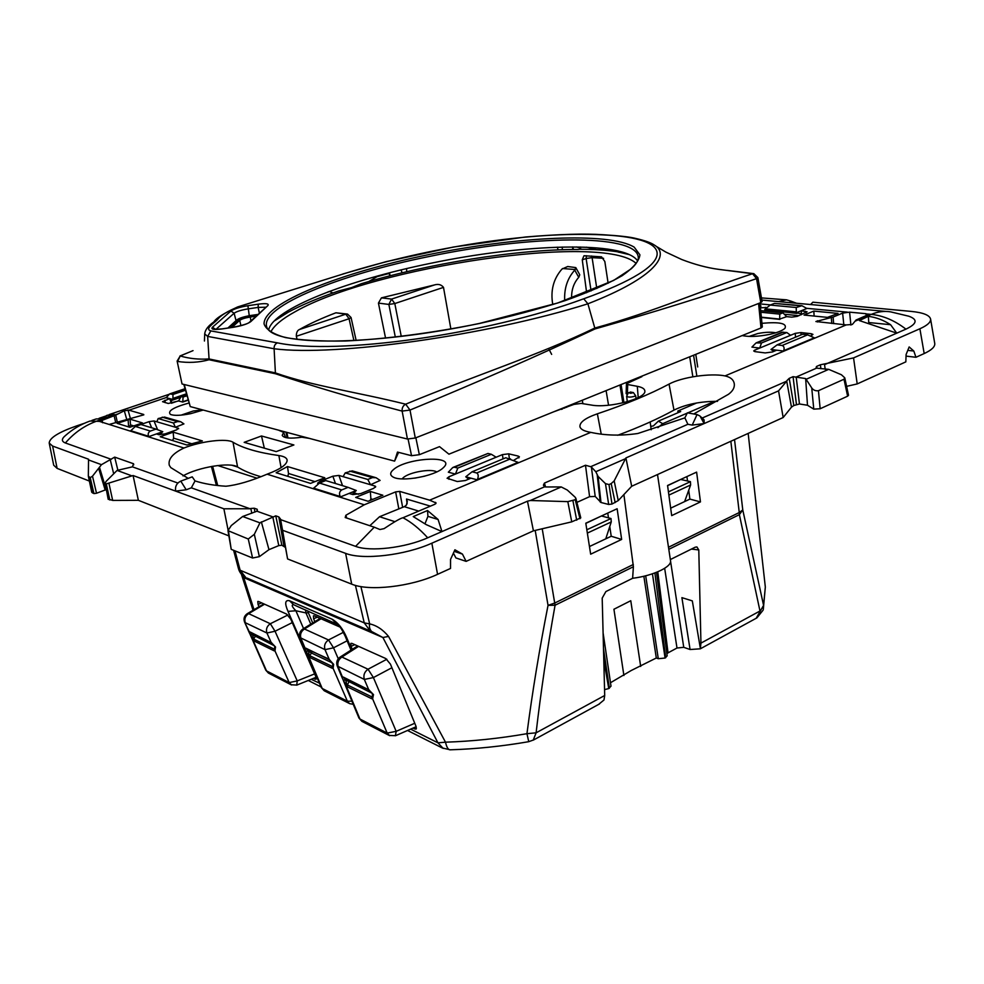 <?xml version="1.0" encoding="UTF-8"?>
<svg xmlns="http://www.w3.org/2000/svg" width="984" height="984" viewBox="0 0 984 984"><rect width="100%" height="100%" fill="white"/><g stroke="black" fill="none" stroke-linecap="round" stroke-linejoin="round"><path stroke-width="1.48" d="M657.767 571.778L668.038 652.847L676.992 648.013L683.745 647.324L690.079 649.514L700.337 648.813L700.94 643.13L698.788 549.933L696.893 546.932L695.171 547.215L670.35 559.552M734.531 439.59L742.772 509.933L739.255 512.541L739.378 514.644L742.772 509.933L763.572 605.369L765.331 587.054L763.313 609.416L763.572 605.369L756.192 618.272M763.092 610.178L756.844 617.927M542.221 528.777L555.074 605.234L633.389 566.747L632.626 578.284L605.898 591.556L602.196 598.112L604.705 695.491L604.004 699.981L598.592 704.433M633.389 566.747L623.893 494.558M528.752 741.69L526.944 733.695L536.096 732.822C540.856 691.74 547.19 649.206 555.074 605.234L548.039 605.357L554.828 602.995L633.315 564.496M372.038 631.703L382.899 637.509L437.954 742.834L445.494 742.182C471.988 741.333 499.134 738.504 526.944 733.695C532.307 692.416 539.343 649.637 548.039 605.357L535.198 530.413M604.705 695.491L536.096 732.822L533.205 740.177M590.658 554.189L621.654 539.429L617.128 508.753L585.8 523.193L590.658 554.189M657.89 427.683L662.699 423.686L687.238 413.12M687.73 412.911L714.667 401.3M700.46 501.901L671.691 515.604L667.558 485.506L696.611 472.111L700.46 501.901L689.882 499.097L670.67 508.174M246.996 578.063L371.644 631.568L370.205 630.953L364.252 622.884L369.652 623.881C376.614 625.43 382.911 629.6 388.545 636.427L445.494 742.182C446.588 746.942 448.027 749.488 449.823 749.82C475.543 749.045 501.84 746.327 528.716 741.69L533.771 739.87L599.527 703.917M371.644 631.568C369.664 629.28 369 626.722 369.652 623.881L360.907 586.575M410.611 729.132L437.954 742.834L443.194 748.43M253.048 610.264L241.572 574.767L243.7 577.596L382.899 637.509L388.545 636.427M217.698 465.518L256.553 478.039M235.004 550.868L240.133 570.228L238.472 568.666L233.602 550.302M668.038 652.847L666.894 653.757M667.164 655.861L665.086 658.025L658.284 658.714L656.303 658.001L631.199 670.522L610.486 682.736M604.557 689.624L608.752 688.566L610.99 686.168M320.538 685.75L319.603 683.536M293.552 604.705C291.227 604.828 292.002 606.845 295.889 610.756L288.017 611.384L319.443 683.154M232.162 465.309L237.71 467.068M318.828 617.792L319.296 618.924M339.947 627.054L314.376 615.849L313.453 615.787L313.613 618.751L317.389 617.165M314.843 621.667L313.613 618.751M305.532 609.932L305.975 612.921L308.349 612.737L312.715 622.97M336.134 623.29L332.223 619.268C338.213 622.86 343.01 628.936 346.614 637.46L345.163 636.119L351.017 650.116M288.017 611.384C284.524 603.303 285.028 599.76 289.517 600.744L293.613 604.729M416.453 728.099L414.793 728.959L413.034 728.086M414.793 728.959L416.084 729.082L415.986 726.254L390.439 664.163L385.789 658.554L351.989 643.401L350.919 643.339L351.042 646.377L352.26 649.317M316.294 678.566L315.04 679.169L313.453 678.37M315.04 679.169L315.999 679.268L315.778 676.537L290.76 619.157L286.639 614.102L258.583 601.519L257.796 601.47L258.042 604.385L259.05 606.71M686.918 476.576L687.509 480.992M688.714 490.241L689.882 499.097M678.013 412.702L677.816 411.054L680.682 411.558L658.382 421.127L653.413 425.875L650.744 426.404M621.654 539.429L611.224 536.255L589.465 546.538M611.224 536.255L609.773 526.526M608.469 517.855L607.755 513.082M643.856 576.267L656.303 658.001M623.893 675.491L613.93 609.244L630.769 600.72L640.682 666.439M690.079 649.514L681.9 597.645L692.318 600.88L700.202 647.46M632.626 578.284C643.265 576.932 652.773 574.238 661.137 570.228C667.681 566.858 670.817 563.807 670.571 561.04L657.509 474.534M677.816 411.054L696.721 402.96M321.03 618.764L304.413 628.985L302.715 629.12C299.776 631.334 298.902 634.151 300.071 637.583L324.991 649.637C323.834 645.689 325.003 642.466 328.508 639.957L304.413 628.985C300.956 631.433 299.812 634.582 300.969 638.444L305.077 648.124L307.082 649.034M347.118 640.805L333.539 647.816L328.508 639.957L343.354 632.343M329.935 660.129L332.678 663.979L333.096 668.296L332.198 668.247L332.297 666.476L310.009 655.811L309.911 657.533L305.975 651.334M309.271 655.221L308.41 651.113L311.62 653.105L308.668 656.574L322.223 688.492L347.364 701.174L333.096 668.296L333.65 664.36L329.32 659.6L324.991 649.637L333.539 647.816L338.25 658.739M332.838 666.5L332.949 664.827M308.791 649.969L308.41 651.101L305.913 651.236L308.41 651.101L306.602 648.997L305.077 648.124L304.929 649.034L300.071 637.583M328.865 659.477L305.876 648.185M306.59 648.923L328.139 658.726M305.889 651.125L304.942 649.034L305.889 651.125M333.65 664.36L332.678 663.991L333.637 664.335M358.582 646.365L341.878 657.041L339.935 657.189C336.934 659.526 336.048 662.466 337.241 666.008L364.338 679.44C363.157 675.307 364.387 671.9 368.028 669.218L341.878 657.041C338.287 659.649 337.094 662.97 338.262 667.017L342.383 676.894L344.449 677.902M391.903 667.73L373.416 677.57L368.028 669.218L386.86 659.243M372.382 694.261L372.616 698.861L371.694 698.738L371.804 696.881L347.438 684.962L347.34 686.783L343.256 680.239M349.517 680.485L347.438 684.962L346.712 684.409L346.122 685.86L359.947 719.033L387.192 733.08L396.171 731.333L373.416 677.57L364.338 679.44L368.68 689.624L373.465 694.593L372.616 698.861L387.192 733.08L389.639 735.663M372.358 696.955L372.567 694.864M346.712 684.409L345.765 679.907L343.945 677.828L342.383 676.894L342.112 677.681L337.241 666.008M368.274 689.575L343.195 677.029M369.381 690.19L367.536 688.8M371.706 693.08L345.814 680.018L343.195 680.141L358.914 717.976L362.346 721.567M343.084 679.809L342.112 677.693L343.084 679.809M346.134 678.849L345.765 679.907L343.17 680.042M372.333 694.163L373.465 694.593M343.92 677.779L368.151 689.513L373.539 694.79M292.26 622.614L275.04 631.248L270.329 623.733C266.898 626.119 265.766 629.219 266.922 633.007L245.299 622.712C244.143 618.985 245.25 615.959 248.644 613.635L247.168 613.745C244.241 615.886 243.368 618.629 244.549 621.986L249.333 631.851L251.178 632.749M274.561 646.623L274.991 650.953L274.241 650.879L274.327 649.182L254.106 639.293L254.02 640.953L250.453 635.098M256 635.209L252.986 640.154L266.516 670.891L289.198 682.576L297.23 680.903L275.04 631.248L266.922 633.007L271.154 642.417L275.495 646.931L274.991 650.953L289.198 682.576L291.547 684.987M274.782 649.219L274.905 647.755M253.478 638.813L252.617 634.705L250.797 632.687L249.161 632.441L244.549 621.986M270.883 642.417L249.985 631.925M271.83 642.97L270.182 641.691M273.933 645.566L252.667 634.803L250.379 634.987L265.754 670.116L268.841 673.265M250.268 634.655L249.161 632.454L250.268 634.655M252.937 633.721L252.617 634.705L250.342 634.901M250.699 632.638L270.772 642.367L275.495 646.931M274.585 646.66L275.569 647.115M257.759 314.462L250.563 315.507C243.97 316.627 239.407 318.066 236.898 319.862L227.882 328.029M257.279 314.917L250.084 315.962C244.549 316.885 240.723 318.103 238.632 319.603L229.653 327.77M255.914 316.196L250.047 317.057C245.041 317.906 241.597 319.001 239.702 320.353L231.953 327.438M552.774 304.56C550.339 290.698 553.402 278.866 561.962 269.075L567.694 266.516L575.788 267.599L579.76 274.794L578.74 277.328C573.758 282.962 571.372 289.96 571.606 298.324M564.705 300.698C564.053 288.497 567.399 278.3 574.754 270.12L575.788 267.599M759.943 302.937L762.317 326.946L761.001 327.967L448.938 454.178L439.516 446.638L419.356 454.694L411.546 455.703L397.474 452.074L394.596 461.139L190.244 406.589L183.823 384.412M398.594 452.357L394.596 461.139M204.709 333.896L207.649 336.405L209.112 359.75C198.866 362.543 188.362 363.096 177.612 361.448L180.22 355.962L177.12 361.091L182.04 383.981L407.438 439.024L415.285 438.003L760.792 302.605L762.108 301.571L757.864 277.574L753.806 273.638L752.576 273.724C704.987 289.21 653.351 312.063 594.84 328.041C538.678 355.126 473.931 375.863 405.679 404.19L405.679 404.19C403.071 405.568 401.89 407.88 402.136 411.103L410.008 410.057L405.679 404.19C355.974 391.792 312.974 386.134 275.348 372.887L209.002 358.939C198.657 359.603 189.063 358.606 180.22 355.962L193.036 350.624M760.792 302.605L756.536 278.644L752.576 273.724L718.357 269.308M204.438 341.017L204.709 333.97C205.127 329.837 208.178 325.815 213.872 321.916C216.013 318.213 223.922 313.219 237.611 306.947L343.195 273.983C429.774 246.972 531.003 231.265 602.38 234.868C674.852 237.956 681.998 263.589 583.709 298.792L587.903 303.798L595.049 328.927C653.327 312.395 707.164 295.63 756.536 278.644L757.864 277.574M583.709 298.792C487.018 334.535 336.602 355.359 277.463 342.863C275.065 343.908 273.946 345.876 274.106 348.754C334.683 356.712 487.67 335.483 587.903 303.798C656.353 277.205 670.547 254.069 654.028 244.856C650.793 242.654 644.717 240.526 635.812 238.46C630.129 236.972 619.366 235.742 603.524 234.758L602.38 234.868M238.116 306.885C227.365 311.264 220.477 315.52 217.452 319.652C213.38 323.687 204.586 328.976 210.834 330.907L207.649 336.405L274.106 348.754L275.446 373.748C313.109 386.38 355.335 398.827 402.136 411.103L407.438 439.024M327.611 292.076L329.456 291.412L332.924 292.974M368.865 281.522L377.106 276.627L389.529 273.355L390.205 275.754M389.689 275.889L389.283 273.429M573.5 249.493L572.713 246.91M581.027 249.272L580.498 248.165L576.341 246.935M618.948 252.359L618.604 251.068M268.644 329.935C273.011 308.914 348.299 280.01 430.549 263.331C523.291 243.835 624.299 240.416 637.583 260.895M580.498 248.165L580.289 246.996M572.786 249.505L572.528 246.91M562.331 249.727L562.233 247.033M402.099 272.802L401.054 269.936M406.699 271.707L406.601 268.607M616.193 251.584L616.07 250.822L596.513 249.555L586.464 247.193M616.07 250.822L617.657 250.846M810.57 304.536L812.858 302.199L910.987 311.387C922.918 312.543 929.437 315.064 930.569 318.951L934.739 343.379C935.218 346.663 931.7 350.058 924.185 353.551L915.956 357.278L913.816 351.042L909.154 346.934L906.104 354.511L905.834 361.866L857.199 383.932L846.597 386.355M807.495 405.248L805.65 378.569L811.739 387.942C813.374 390.193 815.613 391.115 818.442 390.697L843.989 379.246L844.764 377.807L848.515 395.285L847.63 396.183L820.164 408.754L813.768 409.123L807.495 405.248L799.451 403.981L793.854 405.519L791.48 407.13L783.166 417.523L631.691 486.256L618.247 500.585L611.986 504.054L608.666 504.46L600.99 502.492L595.209 496.44L589.588 496.662L576.895 502.369M580.781 517.867L571.741 521.852L533.426 530.831L466.133 561.372L455.887 557.928L453.415 553.082M466.133 561.372L462.443 554.09L454.916 549.785L450.537 559.453L450.524 568.444L437.56 574.336C410.992 586.784 368.803 591.507 351.694 584.139L287.586 558.949L285.483 547.461L281.867 545.234L278.779 545.603L268.976 549.65L259.37 556.649L252.581 558.014L231.215 549.33L227.968 530.647L231.289 525.554L242.654 516.502L256.935 511.213L273.404 517.067M228.755 535.837L138.363 500.315L112.668 500.413L108.289 499.036M106.321 489.552L96.518 493.255L93.96 493.587L91.733 492.246L88.339 476.17L88.535 459.221L52.607 446.059L49.2 443.071C49.471 437.966 58.536 432.259 76.432 425.974L84.538 423.231M89.372 481.065L57.121 468.384L53.702 465.223L49.237 443.194M906.043 356.11L915.956 357.278M866.264 315.532L865.92 313.687L867.74 314.388L866.596 315.397L856.043 320.034L852.341 324.462L846.203 324.917L725.036 375.9C710.645 372.899 681.604 377.179 669.046 384.104C649.772 394.338 625.885 404.239 597.374 413.809C585.369 417.991 579.551 422.284 579.933 426.699C580.646 429.381 584.275 431.275 590.781 432.37C605.369 435.568 621.064 435.937 637.853 433.489L684.876 417.868L687.877 424.288L590.671 466.699L591.396 467.043L595.209 496.44M143.824 414.842L109.138 424.448L99.409 421.386L115.718 415.125L124.304 410.758L128.953 410.193L166.296 397.536M801.948 305.704L796.228 307.512L796.339 312.728L806.868 308.484L801.899 305.692M796.228 307.512L770.201 305.065L774.408 303.404L801.579 305.667M779.672 319.074L786.683 316.639L782.92 312.863L779.759 314.13L779.672 319.074L761.358 317.192M782.92 312.863L760.706 310.661M795.945 311.817L765.466 308.853L764.728 309.64L796.72 313.404L796.339 312.728M765.466 308.853L770.201 305.065M779.857 319.394L761.382 317.475M186.382 393.846L172.926 398.422L172.63 399.381L166.198 397.684L169.715 393.883L172.975 394.461L185.41 390.254M188.116 400.205L182.741 402.05L183.085 397.069L181.142 396.564L178.547 400.943L168.289 403.489L162.544 401.693L169.691 398.606L171.376 403.243L171.376 400.525L172.63 399.381M182.741 402.05L178.547 400.943M172.926 398.422L172.975 394.461M186.616 394.707L181.142 396.564M340.23 496.514L313.379 488.421L319.468 483.07L341.743 489.921C339.418 491.496 338.914 493.697 340.23 496.514L313.564 488.138M375.494 487.228L374.978 486.047L370.55 484.743L380.107 480.413L376.072 477.72L372.419 477.609L367.807 479.454L345.224 472.898L352.198 470.881M345.224 472.898L343.096 476.65L370.55 484.743L367.807 479.454M341.743 489.921L348.115 487.363L325.766 480.573L319.468 483.07M340.402 496.92L356.294 490.499L348.115 487.363M155.989 429.098L162.778 431.693L148.732 436.638L130.552 430.918L135.362 426.453L140.921 424.522L155.989 429.098L150.355 431.066C148.264 432.296 147.686 434.055 148.621 436.306L130.663 430.672M162.2 417.167L177.514 421.57L180.65 421.693L183.922 423.895L175.41 427.253L156.85 421.792L158.153 418.557L164.5 417.068M177.514 421.57L173.418 422.997L158.153 418.557M178.67 428.741L175.41 427.253L173.418 422.997M814.285 337.807L783.719 350.661C784.556 347.979 784.039 346.245 782.145 345.482L807.618 334.843L814.285 337.807L783.719 350.661M795.466 337.217L795.293 333.342L790.558 335.298L786.856 332.531L782.022 332.248L756.487 342.739M807.618 334.843L802.526 334.277L777.077 344.867L782.145 345.482M790.558 335.298L759.709 348.078L751.911 347.106L756.056 342.912L761.481 342.986L786.856 332.531M777.077 344.867L770.989 349.48L783.608 351.042M754.691 351.583L754.789 350.107L759.709 348.078L761.481 342.986M518.027 462.357L477.486 479.405C478.642 476.231 478.396 474.091 476.736 472.984L472.086 471.779L505.801 457.744L518.027 462.357L477.486 479.405M454.485 467.228L452.775 467.511L448.335 472.197L455.444 474.079L457.806 468.089L454.485 467.228L487.953 453.464L491.323 454.276L457.806 468.089M477.326 479.86L465.764 476.797L472.086 471.779M487.953 453.464L453.193 467.338M503.058 458.888L502.418 454.62L496.17 457.216L491.323 454.276M99.064 418.311L105.325 416.195M185.029 394.313L185.213 395.187M186.21 489.774L180.785 481.127C176.653 483.156 174.931 486.49 175.644 491.114L186.21 489.774L191.327 487.83L250.059 508.753L223.885 508.789L133.086 475.53L138.363 500.315M223.885 508.789L228.042 529.847M590.671 466.699L585.492 465.235L544.435 483.082L543.414 485.161L544.546 486.822L545.8 486.957L561.237 486.945L567.301 490.044L575.123 497.191L575.898 498.347L575.209 499.724L567.817 501.631L530.388 500.499L527.461 501.188L431.853 543.193C405.088 555.333 362.702 560.24 345.618 553.365L282.568 530.278L287.586 558.949M282.568 530.278L280.502 519.023L278.829 516.932L275.766 515.837L259.948 522.848L254.315 534.324L259.37 556.649M261.35 521.877L268.976 549.65M227.98 530.647L248.263 539.011L254.315 534.324M250.059 508.753L250.858 508.47L251.781 513.279M256.935 511.213L257.181 509.257L254.241 508.224L250.858 508.47M88.339 476.17L90.196 477.646L92.496 476.194L96.518 493.255M133.086 475.53L106.309 483.894L105.116 483.267L106.075 481.422L117.084 470.413L132.422 466.846L177.883 483.046M132.422 466.846L133.541 463.747L114.685 457.117L101.463 464.682L92.496 476.194M527.461 501.188L533.426 530.831M702.17 418.052L786.72 381.165L778.553 390.869L625.91 457.929L631.691 486.256M778.553 390.869L783.166 417.523M930.569 318.951C931.024 322.088 927.457 325.36 919.892 328.767L853.559 357.905L857.199 383.932M853.559 357.905L820.349 364.793L816.597 366.429L816.941 368.176L828.7 369.357L841.394 374.744L844.764 377.807M786.72 381.165L791.48 407.13M805.65 378.569L793.067 376.675L789.217 378.348L786.929 380.587M816.978 368.188L816.154 367.327M816.597 366.429L816.142 367.266M625.91 457.929L614.176 480.881L611.199 483.587L609.01 484.571L605.467 483.624L598.087 476.428L600.99 502.492M598.087 476.428L595.8 471.742L591.396 467.043M761.456 297.906L786.511 299.837L778.615 301.608M796.499 303.244L791.05 301.178L791.284 302.777M791.05 301.178L786.511 299.837M595.8 471.742L624.902 458.95M687.877 424.288L692.207 425.088L704.126 423.563L704.101 419.885L701.038 416.97M530.388 500.499L561.237 486.945M280.612 519.638L355.593 546.354C370.07 551.987 405.322 547.867 427.708 537.793L544.546 486.822M795.785 377.204L816.634 368.114M806.548 379.098L828.7 369.357M825.416 364.277L905.932 329.148C917.088 323.81 918.035 319.493 908.786 316.208L890.643 311.867C884.296 310.821 877.826 311.657 871.234 314.388L855.01 321.214M259.948 522.848L242.654 516.502M131.118 475.567L117.084 470.413M88.4 459.885L101.463 464.682M99.409 421.386L90.097 421.017C80.983 424.252 72.816 429.049 65.596 435.42C61.402 438.864 61.328 441.386 65.387 442.972L111.278 459.319M182.999 475.912C197.907 467.179 230.576 461.816 237.575 466.994L233.023 442.247C226.787 438.089 201.326 441.127 183.959 448.015C172.803 453.353 167.907 459.11 169.297 465.309L170.798 467.609L188.178 478.372M374.252 527.19L379.935 529.527L384.092 528.629C394.289 521.815 400.574 518.199 402.973 517.756L434.879 504.251L436.109 503.008L429.627 500.167L399.664 491.385L395.642 491.889L364.277 504.792L345.876 515.259L345.199 517.535L374.252 527.19L355.593 546.354M180.785 481.127L192.224 476.859L195.029 480.93C203.909 483.759 214.204 485.53 225.914 486.231C237.058 485.087 250.785 481.078 267.107 474.19C280.538 469.183 287.217 464.473 287.143 460.045C286.676 457.781 283.921 456.281 278.853 455.555C258.226 452.64 242.937 448.2 233.023 442.247M195.029 480.93L191.327 487.83M438.089 519.478L427.523 510.524L413.243 516.588L426.183 524.607L441.964 531.581L438.089 519.478L427.929 516.354L424.99 523.771M833.62 323.625L833.116 317.045L842.624 313.109L849.586 312.149L865.92 313.687M358.57 494.276L354.154 492.923M163.381 434.399L160.945 433.649M237.575 466.994C243.368 470.672 251.018 473.87 260.502 476.588M693.732 413.969L728.467 394.301C732.6 391.251 734.556 387.917 734.335 384.301C733.929 380.033 730.829 377.229 725.036 375.9M717.545 401.324C700.485 401.337 685.959 404.264 673.979 410.107L669.046 384.104M617.731 435.26C639.649 427.081 658.407 418.692 673.979 410.107M801.554 314.622L801.136 310.796L807.089 311.805L797.2 316.381L791.751 317.143L786.683 316.639M767.126 307.525L760.423 307.783M769.894 310.772L770.841 311.657M765.331 310.317L799.857 313.367L801.37 314.695M349.099 493.414L352.862 494.571L360.771 493.574L373.686 488.322L375.691 486.514L374.978 486.047M343.096 476.65L338.914 475.42L332.875 476.207L320.231 481.188L317.586 483.193L318.029 483.784M352.161 494.362L356.294 490.499M136.751 425.974L137.932 425.555M156.85 421.792L154.008 420.955L149.125 421.632L137.932 425.506M178.387 428.138L176.702 429.811L165.263 433.846L158.941 434.719L156.407 433.932M162.778 431.693L159.236 434.78M810.902 335.864L812.956 334.388L811.21 333.711L800.964 332.567L795.293 333.342M754.789 350.107L753.707 350.956L755.011 351.632L765.183 352.924L772.465 351.964L776.696 350.181M773.953 351.337L770.989 349.48M470.992 478.187L465.358 480.536L457.277 481.533L447.093 478.273L448.938 476.773L496.17 457.216M502.418 454.62L508.703 453.833L518.211 456.084L519.429 456.81L513.943 460.192M468.716 479.134L465.764 476.797M626.98 394.326L626.131 393.612L626.451 383.735L627.694 384.535L627.398 393.674M202.581 409.885L193.258 410.992L181.093 415.137M188.879 403.034C173.295 407.388 167.157 411.189 170.466 414.448C174.242 415.851 180.97 415.592 190.662 413.661L203.196 410.045M393.661 469.417C407.167 457.572 455.653 455.051 444.055 466.994L442.862 468.138C434.374 476.158 402.026 482.062 393.391 477.191C389.713 475.247 389.799 472.652 393.661 469.417M402.087 478.888L403.329 477.646C409.529 472.086 431.349 468.335 436.724 471.914M414.694 478.175L424.817 476.133M775.822 332.789C771.001 331.866 764.962 332.125 757.692 333.576L749.156 336.405M742.17 335.581C749.242 337.008 758.369 336.614 769.525 334.412C777.286 332.69 782.428 330.649 784.949 328.312C787.298 323.392 779.635 321.719 761.96 323.318M628.628 392.678L629.637 392.468C629.354 393.44 630.621 393.477 633.413 392.604L630.375 392.026M633.413 392.604L635.75 395.937C631.162 397.388 628.124 397.474 626.636 396.208L627.288 401.73M636.033 398.631L635.75 395.937M553.426 411.915L573.93 404.399L581.163 403.415L591.396 405.064C608.998 408.471 646.636 398.458 644.852 390.956C644.655 388.803 642.134 387.253 637.3 386.318L627.694 384.535M641.888 376.663L626.451 383.735M261.498 435.974L244.167 442.345L276.221 451.607L293.896 444.965L261.498 435.974L264.339 448.175M285.581 437.56L283.65 432.345L279.173 430.475M283.65 432.345L282.224 435.346C283.835 438.237 290.366 438.852 301.83 437.203L309.296 438.372M173.196 432.161L202.372 440.93L186.948 445.026L160.244 436.736L173.196 432.161L173.639 438.163L172.569 440.561M191.45 443.649L173.639 438.163M142.459 422.911L129.802 427.277L117.17 423.366L130.085 419.184L142.459 422.911M370.353 491.471L382.85 495.235L368.102 501.286L355.691 497.424L370.353 491.471L370.87 498.802L370.205 500.425M372.739 499.38L370.87 498.802M287.488 466.539L324.806 477.769L310.501 483.39L276.123 472.726L287.488 466.539L288.509 473.488L287.857 476.367M314.991 481.631L288.509 473.488M427.523 510.524L427.929 516.354M107.084 415.273L114.402 414.51L102.41 418.79L96.211 418.95L91.869 420.414M760.251 305.975L761.05 306.049L760.288 306.344M813.817 311.092L838.036 313.416L827.495 317.377L804.063 315.064L813.817 311.092L814.125 316.061M868.749 322.531L890.594 324.708L896.768 333.146L859.352 320.575L868.368 316.331L868.737 322.567M868.368 316.331C876.117 317.328 883.521 320.12 890.594 324.708M462.443 554.09L454.19 551.372M907.777 350.353L913.816 351.042M407.118 503.833L406.515 499.023L407.302 501.582L406.367 505.161L404.289 506.674L379.541 516.735L369.824 525.714M143.689 414.473L128.953 410.193M833.116 317.045L815.896 321.522L846.203 324.917M692.207 425.088L697.053 414.559L700.03 416.023L704.126 423.563M697.053 414.559L687.373 412.837L684.876 417.868M394.916 521.668L379.541 516.735M133.775 425.912L130.515 424.904L130.085 419.184M130.515 424.904L129.187 427.093M128.646 426.921L128.105 419.614M860.164 320.686L859.807 319.935M107.059 415.285L101.536 418.581M106.309 417.462L104.341 416.859M629.342 254.622L616.845 251.683C606.255 250.12 593.856 249.309 579.65 249.26L578.162 249.481C516.957 249.309 429.233 263.368 361.214 283.761L351.755 287.549L338.668 290.969C318.533 297.844 301.731 304.929 288.275 312.199L274.056 321.116M636.156 263.429C603.376 232.544 373.625 266.824 295.249 311.657C282.31 318.742 274.192 325.446 270.883 331.78M297.082 339.382L296.319 336.27C296.307 332.629 297.353 330.366 299.456 329.505L345.814 314.179L335.925 312.789C321.67 318.238 309.554 323.785 299.567 329.443M450.869 328.976L443.501 287.377C441.324 284.597 438.323 283.786 434.485 284.93L381.435 297.857L378.434 303.109L385.568 338.127M347.057 314.019L335.925 312.789M608.124 283.269L604.828 261.486L601.532 256.836L584.176 255.742M586.636 292.715L582.27 259.837L583.93 255.828M582.282 400.242L582.909 403.698M606.095 390.611L608.555 405.224M622.835 402.874L619.957 385.015M697.717 366.971L695.774 354.351M596.796 288.509L592.11 257.636L603.598 258.325M591.089 290.92L586.12 258.521L592.11 257.636L591.568 256M586.833 529.761L611.015 518.531L611.248 521.951L587.35 533.094M611.248 521.951L605.775 538.826M601.691 515.874L585.824 523.377M611.015 518.531L601.716 516.047M668.431 491.877L690.448 481.656L690.62 484.977L684.618 501.582M680.928 479.343L667.582 485.678M690.448 481.656L680.953 479.516M690.62 484.977L668.874 495.112M700.94 643.13L759.98 611.002L739.378 514.644L668.8 549.33M730.841 441.262L739.255 512.541L668.493 547.252M238.472 568.666C239.616 572.676 242.064 575.64 245.803 577.547L240.133 570.228L364.252 622.884L355.421 585.369M450.217 749.808L442.222 747.938M212.618 466.256L217.71 485.53M245.36 577.313L243.7 577.596L254.032 609.674M318.988 682.957L311.165 679.292M307.709 610.88L308.349 612.737M303.564 628.604L295.889 610.756L305.975 612.921L310.784 624.163M346.614 637.46L351.719 649.661M332.223 619.268L289.517 600.744M351.042 646.377L354.793 644.668M258.042 604.385L261.609 602.885M658.284 658.714L645.701 575.812M665.086 658.025L652.441 573.795M665.688 657.706L654.889 572.922M608.752 688.566L603.782 659.834M609.379 688.222L603.5 648.714M676.992 648.013L664.655 568.272M683.745 647.324L670.596 561.47M698.788 549.933L691.432 549.072M662.699 423.686L658.382 421.127M332.198 668.247L309.911 657.533M305.926 651.248L321.325 687.582L324.609 690.965M321.325 687.582L324.179 690.731L349.332 703.462L347.364 701.174L351.915 701.198M353.194 704.273L349.787 703.695M311.977 651.482L311.62 653.105L332.026 662.798M371.694 698.738L347.34 686.783M395.383 735.774L396.171 731.333L414.756 723.265M287.882 615L270.329 623.733L248.644 613.635L264.561 604.201M274.241 650.879L254.02 640.953M296.713 685.147L297.23 680.903L314.622 673.892M240.92 325.642L239.702 320.353L238.632 319.603M250.92 320.87L250.084 315.962M256.135 315.064L256.098 316.012M575.259 269.542L562.59 268.521M574.754 270.12L578.74 277.328M415.285 438.003L410.008 410.057C476.908 382.505 538.58 355.458 595.049 328.927M209.112 359.763L275.446 373.748M182.04 383.981L177.12 361.091M343.195 273.983L237.759 306.897M210.834 330.919L277.463 342.863M230.92 311.042C234.069 308.878 239.727 307.094 247.907 305.716L258.263 304.179C266.037 303.183 269.247 303.638 267.894 305.557L250.76 321.633C247.562 323.982 241.609 325.888 232.925 327.352L222.015 328.951C213.872 329.947 210.674 329.394 212.409 327.266L230.92 311.042L234.118 313.232C236.627 311.473 241.178 310.046 247.759 308.939L258.128 307.402L258.263 304.179M479.454 323.49C432.037 333.084 384.621 339.222 345.199 341.005C320.698 341.399 300.797 340.255 285.471 337.573C273.146 334.117 266.012 329.578 264.069 323.945C263.22 302.961 341.362 272.445 428.704 254.622C516.047 236.64 608.948 231.757 634.2 247.156L639.92 254.819C639.243 260.945 633.327 267.919 622.159 275.704C607.928 283.835 588.949 292.137 565.222 300.6C539.183 308.927 510.598 316.553 479.454 323.49L479.356 323.502M249.567 322.137L267.894 305.557M259.346 312.974L258.128 307.402L265.483 307.217M247.907 305.716L249.26 315.716M215.668 329.332L212.409 327.266M236.037 320.636L234.118 313.232L215.951 329.345M233.147 327.254C242.236 325.433 247.599 323.834 249.235 322.457L250.76 321.633M429.208 256.492C528.236 235.607 636.316 233.048 638.284 257.193C638.641 260.268 636.279 264.142 631.199 268.817L613.635 280.428L557.83 302.961L479.405 323.441C372.874 345.987 272.014 346.639 266.652 326.737C260.489 306.184 340.673 274.315 429.208 256.492M758.578 303.466L761.001 327.967M415.851 437.769L419.356 454.694M408.089 439.135L411.546 455.703M184.242 384.523L190.244 406.589M867.408 314.031L871.234 314.388C883.103 315.569 894.665 320.489 905.932 329.148M65.387 442.972C74.427 432.505 85.165 425.125 97.613 420.82L118.105 413.87M800.459 305.815L774.408 303.404M779.759 314.13L760.866 312.248M185.029 388.84L170.392 393.797M186.911 395.777L183.085 397.069M188.042 399.934L182.876 401.706M349.775 471.102L372.419 477.609M135.362 426.453L150.355 431.066M757.84 342.543L783.202 332.125M476.736 472.984L510.512 458.876M52.607 446.059L57.121 468.384M176.419 397.241L176.628 398.741M345.618 553.365L351.694 584.139M431.853 543.193L437.56 574.336M248.263 539.011L252.581 558.014M228.485 531.335L231.215 549.33M254.241 508.224L254.967 512.012M280.502 519.023L285.483 547.461M278.829 516.932L283.933 546.022M272.875 517.252L278.779 545.603M275.766 515.837L281.867 545.234M257.181 509.257L257.365 510.413M90.196 477.646L93.96 493.587M105.3 483.501L108.363 499.429M98.806 468.938L105.19 490.081M99.642 467.794L106.235 489.601M110.257 459.774L113.554 473.243M114.685 457.117L117.883 470.229M133.541 463.747L133.726 464.842M109.015 483.648L112.668 500.413M106.309 483.894L109.827 500.032M89.224 477.265L92.545 493.009M919.892 328.767L924.185 353.551M843.989 379.246L847.63 396.183M811.739 387.942L813.768 409.123M818.442 390.697L820.164 408.754M789.217 378.348L793.854 405.519M824.481 364.215L825.207 369.271M820.349 364.793L820.914 368.705M796.216 377.241L799.451 403.981M793.067 376.675L796.425 404.363M575.209 499.724L579.97 518.716M605.467 483.624L608.666 504.46M609.01 484.571L611.986 504.054M544.435 483.082L545.542 486.945M585.492 465.235L589.588 496.662M597.239 475.223L600.24 502.098M614.176 480.881L618.247 500.585M611.199 483.587L615.148 502.615M567.817 501.631L571.741 521.852M572.934 500.733L576.71 520.204M789.955 300.821L790.238 302.678M109.138 424.448L183.959 448.015M267.107 474.19L364.277 504.792M429.627 500.167L590.781 432.37M402.973 517.756C411.115 521.987 419.368 528.666 427.708 537.793M847.335 312.137L806.671 308.312M770.595 304.905L760.042 303.908M281.092 467.671L278.866 455.555M601.163 433.846L597.374 413.809M805.502 311.215L806.019 312.801M765.343 307.352L765.601 308.742M765.921 310.378L766.081 311.19M798.91 315.692L784.285 314.228M165.164 402.641L164.955 400.217M178.657 400.759L171.376 403.243M171.376 400.525L180.687 397.327L171.425 400.513M320.255 482.75L320.231 481.188M335.47 483.525L332.875 476.207M342.53 485.666L338.914 475.42M151.659 427.782L149.125 421.632M157.551 429.59L154.008 420.955M811.788 335.495L811.21 333.711M801.062 334.892L800.964 332.567M448.975 479.294L448.938 476.773M509.404 458.618L508.703 453.833M518.888 457.917L518.211 456.084M638.21 397.597L637.3 386.318M435.518 502.369L435.691 503.771M399.664 491.385L402.653 507.363M406.515 499.023L430.131 506.059M404.289 506.674L418.741 511.09M395.642 491.889L398.84 508.962M345.876 515.259L346.712 518.039M130.331 418.249L128.006 409.947M126.653 419.11L124.304 410.758M117.354 422.271L115.718 415.125M115.743 422.825L114.132 415.789M102.594 422.739L102.053 419.885M817.421 321.965L817.409 320.759M850.902 325.064L849.586 312.149M843.817 324.671L842.624 313.109M831.763 323.441L831.32 317.586M626.636 396.208L628.358 392.825L629.637 392.468M353.908 340.55L349.062 318.754L345.814 314.179L347.536 314.08L351.054 317.512L349.062 318.754L296.319 336.27M401.263 336.405L394.805 303.552L391.558 299.087L381.435 297.857M395.322 337.094L388.864 304.425L391.558 299.087L434.485 284.93M378.434 303.109L388.864 304.425L394.805 303.552L443.501 287.377M551.655 354.388L548.666 348.668M561.36 408.704L561.483 409.406M562.294 408.335L562.43 409.049M564.668 408.139L564.533 407.425M696.856 376.146L693.585 355.236M692.847 376.786L689.71 356.798M635.824 379.332L635.713 378.643M623.942 402.616L621.076 384.559M287.98 437.966L286.824 432.37M586.427 255.729L586.12 258.521L582.27 259.837M700.35 648.8L756.844 617.915M216.406 485.383L211.4 466.478M241.572 574.767L241.375 574.152M407.536 730.472L442.21 747.938M308.263 680.473L321.03 686.906M293.527 604.693L337.647 624.496C340.55 627.755 340.845 627.325 345.163 636.119M667.164 655.885L656.537 572.282M611.002 686.192L603.094 632.872M602.786 515.358L602.934 516.379M606.058 537.953L606.169 538.654M765.331 587.054L748.172 433.403M320.181 618.395L302.9 629.01M357.586 645.91L340.144 657.066M358.914 717.988L361.891 721.334L389.16 735.417L395.58 735.688L416.158 726.721M263.835 603.881L247.328 613.647M265.754 670.129L268.398 673.044L291.092 684.753L296.861 685.085L316.073 677.312M727.127 270.379L753.449 273.601M718.345 269.308C706.918 267.759 694.704 264.487 681.691 259.493L665.848 252.088L656.34 246.406M188.891 352.346L179.949 355.987M342.813 274.007L386.171 261.646L453.587 247.009L525.345 237.021C558.629 234.217 584.57 233.454 603.167 234.733M222.163 328.865L214.66 329.431M233.06 327.266L222.236 328.853M558.174 249.887L557.264 247.168M184.992 388.717L169.863 393.834M352.186 470.869L375.199 477.474M164.476 417.056L179.912 421.484M175.361 397.597L175.583 399.098M105.116 483.267L108.178 499.232M575.911 498.445L580.769 517.83M885.834 311.424L761.837 300.071M651.187 429.75L650.166 421.976M168.94 394.35L109.162 414.572M351.054 317.512L356.134 340.439M566.513 406.626L566.649 407.339M287.168 437.855L285.987 432.148"/></g></svg>
